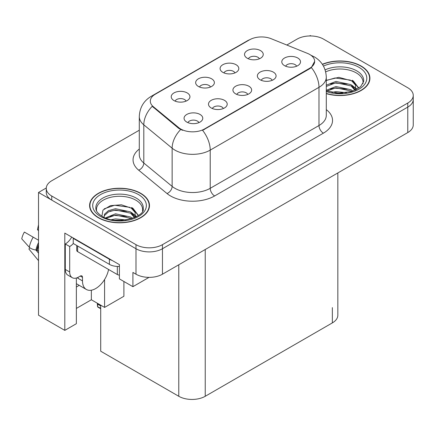<?xml version="1.0" encoding="UTF-8"?>
<svg xmlns="http://www.w3.org/2000/svg" width="435" height="435" viewBox="0 0 435 435"><rect width="100%" height="100%" fill="white"/><g stroke="black" fill="none" stroke-linecap="round" stroke-linejoin="round"><path stroke-width="0.65" d="M247.76 94.428A5.611 3.241 0 0 0 246.253 92.845A5.611 3.241 0 0 0 240.724 92.024A5.611 3.241 0 0 0 236.809 94.428M248.902 86.228A9.358 5.399 0 0 0 236.912 85.624A9.358 5.399 0 0 0 233.812 92.34A9.358 5.399 0 0 0 235.667 93.868A9.358 5.399 0 0 0 250.756 92.34A9.358 5.399 0 0 0 248.902 86.228M210.491 87.016A5.611 3.241 0 0 0 208.985 85.439A5.611 3.241 0 0 0 203.455 84.618A5.611 3.241 0 0 0 199.54 87.016M211.633 78.817A9.358 5.399 0 0 0 199.643 78.213A9.358 5.399 0 0 0 196.544 84.928A9.358 5.399 0 0 0 198.398 86.456A9.358 5.399 0 0 0 213.487 84.928A9.358 5.399 0 0 0 211.633 78.817M223.329 108.532A5.611 3.241 0 0 0 221.823 106.956A5.611 3.241 0 0 0 216.287 106.135A5.611 3.241 0 0 0 212.372 108.532M224.465 100.333A9.358 5.399 0 0 0 212.476 99.729A9.358 5.399 0 0 0 209.376 106.444A9.358 5.399 0 0 0 211.236 107.972A9.358 5.399 0 0 0 226.325 106.444A9.358 5.399 0 0 0 224.465 100.333M198.893 122.643A5.611 3.241 0 0 0 197.387 121.06A5.611 3.241 0 0 0 191.857 120.239A5.611 3.241 0 0 0 187.942 122.643M200.029 114.443A9.358 5.399 0 0 0 188.045 113.84A9.358 5.399 0 0 0 184.946 120.555A9.358 5.399 0 0 0 186.8 122.083A9.358 5.399 0 0 0 201.889 120.555A9.358 5.399 0 0 0 200.029 114.443M272.196 80.317A5.611 3.241 0 0 0 270.69 78.74A5.611 3.241 0 0 0 265.16 77.919A5.611 3.241 0 0 0 261.245 80.317M273.338 72.118A9.358 5.399 0 0 0 261.348 71.519A9.358 5.399 0 0 0 258.249 78.229A9.358 5.399 0 0 0 260.103 79.757A9.358 5.399 0 0 0 275.192 78.229A9.358 5.399 0 0 0 273.338 72.118M296.632 66.212A5.611 3.241 0 0 0 295.126 64.636A5.611 3.241 0 0 0 289.59 63.814A5.611 3.241 0 0 0 285.675 66.212M297.768 58.013A9.358 5.399 0 0 0 285.779 57.409A9.358 5.399 0 0 0 282.679 64.124A9.358 5.399 0 0 0 284.539 65.652A9.358 5.399 0 0 0 299.628 64.124A9.358 5.399 0 0 0 297.768 58.013M259.363 58.801A5.611 3.241 0 0 0 257.852 57.224A5.611 3.241 0 0 0 252.322 56.403A5.611 3.241 0 0 0 248.407 58.801M260.5 50.601A9.358 5.399 0 0 0 248.51 49.998A9.358 5.399 0 0 0 245.411 56.713A9.358 5.399 0 0 0 247.27 58.241A9.358 5.399 0 0 0 262.359 56.713A9.358 5.399 0 0 0 260.5 50.601M234.927 72.911A5.611 3.241 0 0 0 233.421 71.329A5.611 3.241 0 0 0 227.891 70.508A5.611 3.241 0 0 0 223.976 72.911M236.064 64.712A9.358 5.399 0 0 0 224.079 64.108A9.358 5.399 0 0 0 220.98 70.823A9.358 5.399 0 0 0 222.834 72.351A9.358 5.399 0 0 0 237.923 70.823A9.358 5.399 0 0 0 236.064 64.712M186.055 101.121A5.611 3.241 0 0 0 184.549 99.544A5.611 3.241 0 0 0 179.019 98.723A5.611 3.241 0 0 0 175.104 101.121M187.197 92.921A9.358 5.399 0 0 0 175.207 92.323A9.358 5.399 0 0 0 172.108 99.033A9.358 5.399 0 0 0 173.967 100.561A9.358 5.399 0 0 0 189.056 99.033A9.358 5.399 0 0 0 187.197 92.921M309.72 54.473A16.84 9.722 0 0 0 307.474 53.385L271.157 38.704A16.84 9.722 0 0 0 249.587 39.792L155.241 94.264A16.84 9.722 0 0 0 150.309 101.137A16.84 9.722 0 0 0 153.354 106.716L178.785 127.683A16.84 9.722 0 0 0 204.488 128.983L309.72 68.224A16.84 9.722 0 0 0 314.657 61.346A16.84 9.722 0 0 0 309.72 54.473M46.284 187.98L38.519 192.466L135.992 248.738A18.71 10.804 0 0 0 162.456 248.738L407.769 107.108A18.71 10.804 0 0 0 413.25 99.468A18.71 10.804 0 0 1 407.769 107.108L162.456 248.738A18.71 10.804 0 0 1 135.992 248.738L51.749 200.105A18.71 10.804 0 0 1 46.268 192.466L46.268 188.388A18.71 10.804 0 0 0 51.749 196.027L135.992 244.666A18.71 10.804 0 0 0 162.456 244.666L407.769 103.035A18.71 10.804 0 0 0 413.25 95.395A18.71 10.804 0 0 0 407.769 87.756L323.526 39.117A18.71 10.804 0 0 0 297.067 39.117L286.817 45.033M311.003 35.964L310.296 35.556L309.589 35.964M38.519 192.466L38.519 315.201L64.804 330.377L64.804 233.106L119.407 264.632L119.407 278.889L132.903 286.681L132.903 272.424L135.992 274.202A18.71 10.804 0 0 0 162.456 274.202L407.769 132.572A18.71 10.804 0 0 0 413.25 124.932L413.25 95.395M149.036 277.367L132.903 286.681M337.832 172.951L337.832 315.255A18.71 10.804 180 0 1 332.351 322.895L205.238 396.28A18.71 10.804 180 0 1 178.774 396.28L100.708 351.208L100.708 305.169M76.359 308.431L91.355 299.769L104.585 307.409L123.904 296.257L123.904 281.488M76.359 278.019L76.359 323.705L64.804 330.377M104.585 307.409L104.585 279.487M76.359 287.008A19.961 11.522 120 0 0 79.132 285.289M91.355 299.769L91.355 290.205M326.293 93.634A29.939 17.286 0 0 0 369.919 78.256A29.939 17.286 0 0 0 361.148 66.033A29.939 17.286 0 0 0 322.351 64.282M140.712 193.303A29.939 17.286 0 0 0 108.081 189.557A29.939 17.286 0 0 0 89.599 205.527A29.939 17.286 0 0 0 98.37 217.75A29.939 17.286 0 0 0 130.995 221.497A29.939 17.286 0 0 0 149.477 205.527A29.939 17.286 0 0 0 140.712 193.303M89.909 207.114A29.939 17.286 0 0 0 89.806 207.566M314.657 61.346L311.357 67.539L309.72 68.725L202.59 130.337A21.832 12.604 60 0 1 210.219 150.118A24.947 14.404 180 0 1 174.935 150.118A24.947 14.404 180 0 1 172.14 148.194L143.806 124.829A24.947 14.404 180 0 1 139.292 116.569L139.292 154.762A24.947 14.404 0 0 0 143.806 163.027L172.14 186.392A24.947 14.404 0 0 0 174.935 188.311A24.947 14.404 0 0 0 210.219 188.311L318.985 125.519A24.947 14.404 0 0 0 326.293 115.335L326.293 77.136A24.947 14.404 180 0 1 318.985 87.321A21.832 12.604 -120 0 0 311.357 67.539M182.564 130.337L178.785 128.423L152.217 106.303A21.832 14.6 129.5 0 0 143.806 124.829L143.806 163.027A6.237 4.171 -50.5 0 1 138.694 170.183A31.189 18.004 180 0 1 139.292 149.053M139.292 130.206L51.749 180.748A18.71 10.804 0 0 0 46.268 188.388M149.27 207.566A29.939 17.286 0 0 0 149.167 207.114M369.712 80.296A29.939 17.286 0 0 0 369.609 79.844M97.777 303.478L97.543 306.691L97.304 303.206M97.543 306.691L100.708 308.263M97.473 303.304L97.473 304.206L97.326 303.217M100.708 305.919L97.815 304.25M29.781 247.694L28.922 249.043L38.519 260.663M82.492 277.334L80.285 276.062A3.121 1.8 -60 0 1 81.845 275.91A3.121 1.8 -60 0 1 82.492 277.334L82.492 280.901A18.71 10.804 120 0 0 86.364 289.471A18.71 10.804 120 0 0 95.722 288.541A18.71 10.804 120 0 0 108.576 269.477M78.082 277.845L77.637 278.101L78.082 278.356L78.082 277.323M77.637 278.101A18.71 10.804 -60 0 1 77.647 277.535M38.519 251.038L35.92 250.022A6.862 2.8 -168.4 0 1 29.281 247.221L21.75 238.837A14.344 8.281 120 0 1 24.376 232.072L38.519 240.234M38.519 230.767A8.559 4.943 120 0 0 37.47 229.751L38.519 229.821M38.519 253.165L35.926 250.027A19.553 11.288 120 0 1 38.519 242.632M38.519 224.764L37.47 229.751M80.285 276.062L78.523 277.084A12.474 7.205 -60 0 1 72.286 277.699L67.871 275.154A12.474 7.205 -60 0 1 65.288 269.444L65.288 243.981A12.474 7.205 120 0 0 71.699 237.086M73.33 243.529A12.474 7.205 -60 0 1 69.698 246.525L65.288 243.981M72.286 277.699A12.474 7.205 -60 0 1 69.698 271.989L69.698 246.525M112.219 260.478A12.474 7.205 180 0 1 109.397 259.255L73.227 238.375A12.474 7.205 0 0 0 73.602 238.184M109.397 259.255L109.397 264.349A12.474 7.205 0 0 0 119.407 266.427M73.227 238.375L73.227 243.469L109.397 264.349M325.679 71.873A23.077 13.322 180 0 1 356.298 72.911A23.077 13.322 180 0 1 362.921 83.776M355.618 89.974L355.542 85.129L351.703 80.866L338.876 77.327L326.293 80.35M322.471 64.456A29.629 17.106 180 0 1 360.93 66.163A29.629 17.106 180 0 1 369.609 78.256A29.629 17.106 180 0 1 326.293 93.427M331.916 92.399L335.945 91.633L346.401 92.688M335.581 92.943L342.693 93.085M326.293 90.257L335.945 86.538L351.007 89.719L352.818 91.116M326.875 91.024L335.945 87.81L351.007 90.991L351.714 91.475M326.293 85.162L335.945 81.443L351.007 84.624L355.379 90.088M326.293 86.434L335.945 82.715L351.007 85.896L354.998 90.257M326.293 80.524L335.07 77.968L350.392 80.089M351.779 80.736L353.394 81.655L358.717 88.213M330.518 83.944L335.07 83.063L347.255 84.064M353.709 86.951L356.629 89.469M330.518 89.039L335.07 88.158L347.255 89.153M337.201 93.079L341.165 93.155M352.062 80.247L353.394 81.019L358.837 88.131M351.92 85.265L356.994 89.273M96.597 211.046A23.077 13.322 180 0 1 109.566 197.588A23.077 13.322 180 0 1 135.856 200.182A23.077 13.322 180 0 1 142.484 211.046M135.182 217.244L135.1 212.4L131.267 208.137L121.403 204.793L110.452 205.646L102.97 210.083L101.888 216.179M140.489 193.434A29.629 17.106 180 0 1 149.167 205.527A29.629 17.106 180 0 1 130.875 221.328A29.629 17.106 180 0 1 98.587 217.625A29.629 17.106 180 0 1 89.909 205.527A29.629 17.106 180 0 1 108.201 189.725A29.629 17.106 180 0 1 140.489 193.434M111.48 219.67L115.503 218.897L125.965 219.958M115.139 220.213L122.251 220.355M105.46 217.924L115.503 213.808L130.565 216.989L132.381 218.381M106.439 218.288L115.503 215.08L130.565 218.261L131.272 218.745M104.052 217.315L104.476 214.232L108.511 210.622L115.503 208.713L130.565 211.894L134.937 217.359M103.992 216.994L104.476 215.504L108.511 211.894L115.503 209.985L130.565 213.166L134.556 217.527M76.723 245.487L76.723 250.342A3.121 1.8 0 0 0 77.637 251.62L117.336 274.534A3.121 1.8 0 0 0 119.407 275.061M104.177 208.833L114.628 205.238L129.956 207.354M131.337 208.006L132.952 208.925L138.281 215.483M110.082 211.214L114.628 210.333L126.813 211.334M133.273 214.221L136.193 216.739M110.082 216.309L114.628 215.428L126.813 216.423M116.765 220.349L120.729 220.425M131.62 207.517L132.952 208.289L138.401 215.401M131.484 212.536L136.557 216.543M407.769 132.572L407.769 103.035M162.456 274.202L162.456 244.666M135.992 274.202L135.992 244.666M205.238 396.28L205.238 249.505M332.351 322.895L332.351 307.616M178.774 396.28L178.774 264.784M153.354 106.716L153.354 107.45M178.785 127.683L178.785 128.423M204.488 128.983L204.488 129.483M309.72 68.224L309.72 68.725M214.629 195.951A6.237 3.6 60 0 1 210.219 188.311L210.219 150.118L318.985 87.321L318.985 125.519A6.237 3.6 60 0 0 323.395 133.159L214.629 195.951A31.189 18.004 180 0 1 170.525 195.951A31.189 18.004 180 0 1 167.029 193.548L138.694 170.183M326.293 77.136C325.869 68.164 321.927 61.438 314.462 56.958L311.313 55.419A21.832 10.223 112 0 0 311.02 55.316M153.381 95.537A21.832 12.604 -120 0 0 151.119 96.385C143.659 100.871 139.717 107.597 139.292 116.569M151.119 96.385L247.754 40.596A21.832 12.604 60 0 1 249.407 39.895M180.645 129.576A21.832 14.6 129.5 0 0 172.14 148.194L172.14 186.392A6.237 4.171 -50.5 0 1 167.029 193.548M326.293 109.62A31.189 18.004 180 0 1 323.395 133.159M51.749 196.027L51.749 200.105M82.492 280.901L78.082 278.356M38.519 245.911A18.71 10.804 120 0 0 37.22 250.294M33.185 237.157A21.337 12.321 120 0 0 29.281 247.221M38.519 244.595A18.917 10.924 120 0 0 36.752 250.141M69.698 271.989L65.288 269.444M325.114 69.877A23.718 13.692 180 0 1 356.749 70.861A23.718 13.692 180 0 1 363.638 81.53L360.599 86.728L351.562 91.524L338.724 93.15L326.293 90.806M323.439 66.066A26.823 15.486 180 0 1 358.946 67.305A26.823 15.486 180 0 1 361.159 87.756A26.823 15.486 180 0 1 326.293 91.573M356.287 72.928A24.327 14.045 180 0 1 356.727 73.167M95.879 208.8A23.718 13.692 180 0 1 109.68 195.364A23.718 13.692 180 0 1 136.313 198.132A23.718 13.692 180 0 1 143.197 208.8C145.361 216.809 115.922 225.841 102.133 216.32C95.439 211.888 96.097 209.311 95.879 208.8M138.504 194.575A26.823 15.486 180 0 1 138.504 216.478A26.823 15.486 180 0 1 100.572 216.478A26.823 15.486 180 0 1 100.572 194.575A26.823 15.486 180 0 1 138.504 194.575M135.845 200.198A24.327 14.045 180 0 1 136.285 200.437M117.336 274.534L117.336 266.443M77.637 251.62L77.637 246.014M247.754 40.596L251.756 38.737M311.313 55.419L310.987 55.288M100.708 308.73L97.69 306.985M86.364 289.471L76.359 283.691M369.609 78.256L369.609 80.747M149.167 205.527L149.167 208.017M89.909 205.527L89.909 208.017"/></g></svg>
